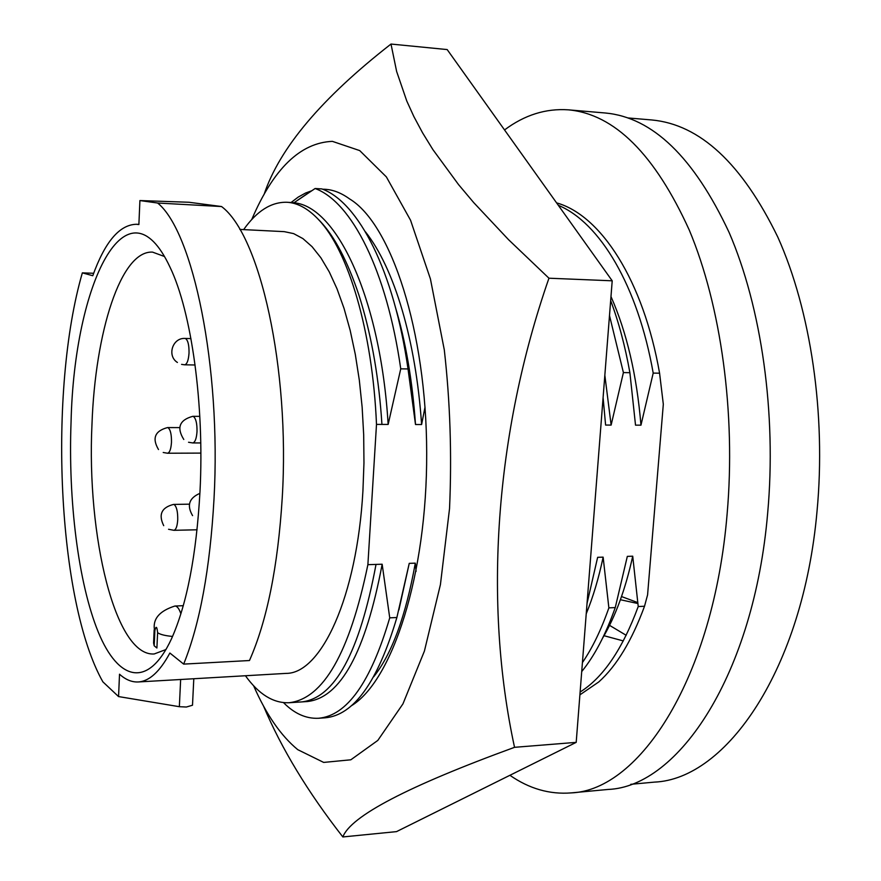 <?xml version="1.0" encoding="UTF-8"?>
<svg xmlns="http://www.w3.org/2000/svg" width="881" height="881" viewBox="0 0 881 881"><rect width="100%" height="100%" fill="white"/><g stroke="black" fill="none" stroke-linecap="round" stroke-linejoin="round"><path stroke-width="1.32" d="M350.957 706.022C392.21 681.641 427.131 575.029 426.69 452.911C426.492 330.793 390.988 223.697 349.57 198.908C340.584 192.388 331.619 189.162 322.677 189.228M251.724 219.567C273.407 168.778 300.289 142.711 332.379 141.356L359.723 150.596L386.374 176.916L410.546 220.217L430.424 278.947L444.299 349.878C450.169 401.835 451.92 454.728 449.541 508.546L440.423 584.599L424.411 651.081L402.947 703.875L377.817 740.414L350.836 759.796L323.679 762.417L297.778 749.676C280.929 735.833 266.194 714.513 253.596 685.704M263.408 705.791C281.435 748.542 307.921 792.261 342.852 836.95L396.494 831.631L576.196 742.364L612.207 280.808L447.174 49.567L390.999 44.05C321.796 97.989 279.475 148.162 264.036 194.558M576.196 742.364L514.537 747.319C483.394 603.672 494.814 433.551 548.951 278.209L508.546 239.676L473.692 202.575L458.527 184.57L432.945 149.682L422.594 132.855L413.894 116.611L406.769 100.996L396.637 71.471L390.999 44.05M612.207 280.808L548.951 278.209M342.852 836.95C350.649 816.147 407.881 786.27 514.537 747.319M293.946 202.784C336.685 206.121 380.636 298.758 388.147 424.433L400.745 368.831C386.715 270.489 351.607 201.859 315.112 188.512L293.946 202.784L291.06 202.509L298.219 197.091L305.553 193.038L311.577 190.825M556.605 202.883C600.864 215.206 643.295 280.334 659.583 373.192L653.206 373.092C637.756 285.642 599.939 222.651 558.323 205.295M610.665 300.586C618.737 322.105 625.147 346.134 629.893 372.696L623.407 372.586L609.498 315.541M306.731 194.04L297.756 200.13M192.543 704.426L192.499 705.229L186.376 707.025L179.35 706.694L118.561 696.574L102.89 681.861C57.331 601.426 48.125 390.514 82.351 272.857L92.78 275.72C104.938 241.879 119.464 224.732 136.357 224.27L138.879 224.556L139.914 200.56L188.919 202.256L221.549 206.539L157.644 203.026C193.027 231.505 221.362 366.639 214.006 498.987C210.041 568.796 199.932 623.825 183.666 664.109L169.879 653.03C159.802 671.707 149.241 681.354 138.196 681.96L286.061 673.392C321.091 673.8 356.992 597.054 362.928 490.86L363.963 462.966L363.688 434.873L362.135 407.099L359.316 380.129L355.307 354.404L350.175 330.375L344.042 308.405L337.016 288.814L329.252 271.877L320.882 257.781L312.05 246.658L302.921 238.597L293.615 233.608L284.288 231.648L239.819 229.423M138.196 681.96C131.787 682.257 125.565 679.669 119.519 674.207L118.561 696.574M221.549 206.539C259.752 234.82 290.201 367.795 282.228 497.952C277.933 566.615 267.02 620.808 249.466 660.53L183.666 664.109M71.064 421.867C74.235 283.032 126.996 175.077 170.022 267.196C191.43 311.467 204.535 404.335 199.998 491.433C196.386 555.228 186.893 604.333 171.52 638.758C148.173 689.096 118.318 680.837 98.32 632.173C78.244 583.145 68.101 500.386 71.064 421.867M164.428 256.481L152.545 252.12C120.807 250.325 95.203 332.016 91.976 424.312C86.558 536.066 115.29 656.631 154.164 653.977L166.013 649.517M509.912 775.291C529.206 788.715 549.623 794.585 571.141 792.9L608.066 789.453C678.667 786.733 753.916 674.361 767.67 513.072C776.69 413.497 761.437 307.216 729.094 232.419C693.81 157.17 652.568 117.371 605.346 112.999L568.388 109.839C545.791 108.297 524.503 114.993 504.538 129.936M571.141 792.9C640.047 790.411 713.676 677.048 727.122 513.931C735.943 413.244 720.988 305.751 689.327 230.205C654.803 154.219 614.486 114.101 568.388 109.839M628.098 117.955L651.72 119.959C699.91 124.397 741.945 163.448 777.813 237.099C810.707 310.288 826.191 414.081 817.017 511.354C803.043 668.943 726.506 779.2 654.385 782.119L630.774 784.31M626.193 635.3L609.542 625.345M623.33 640.928L604.014 635.708M637.789 603.507L620.411 599.73M579.896 694.856L598.805 681.916C616.579 665.992 631.82 640.762 644.518 606.249L647.579 594.895L663.316 404.247L659.583 373.192M637.646 602.538L621.534 596.558M180.891 613.815C179.151 608.661 177.158 606.062 174.912 606.029C160.309 610.654 153.415 618.066 154.241 628.252L154.88 630.543L154.186 645.795L153.58 643.02L154.164 629.794M154.186 645.795L156.906 647.998L157.611 632.69C156.95 626.347 156.047 625.631 154.88 630.543M93.683 273.286L82.351 272.857M139.914 200.56L157.644 203.026M315.112 188.512L321.895 188.919C358.611 202.267 393.917 270.797 408.024 368.952L400.745 368.831M288.968 702.741L301.533 701.926C334.758 698.325 359.58 652.491 376.022 564.413L367.884 564.677C349.625 652.92 323.316 698.941 288.968 702.741C273.275 703.28 258.761 694.283 245.436 675.749M243.641 229.622C256.823 210.977 271.249 201.859 286.953 202.267C297.117 202.817 307.183 208.103 317.127 218.136L320.199 221.274C334.571 236.449 347.455 260.996 358.864 294.915C370.483 331.3 377.982 371.749 381.363 416.284L381.936 424.422L376.495 424.4C372.597 331.201 348.237 250.369 318.515 219.589M376.495 424.4L367.884 564.677M388.147 424.433L381.936 424.422M395.283 306.786C405.678 341.343 412.418 380.581 415.502 424.51L408.024 368.952M376.022 564.413L382.156 564.225C365.494 652.259 340.518 698.038 307.227 701.551L301.544 701.926M365.483 231.868C394.181 268.143 415.81 339.637 421.603 424.532L415.502 424.51M382.156 564.225L389.732 617.845C370.725 682.379 346.938 715.857 318.371 718.279C305.96 718.797 294.353 713.588 283.55 702.653M425.016 407.099L421.603 424.532M389.732 617.845L396.879 617.515C377.74 681.949 353.788 715.383 325.023 717.817L318.371 718.279M396.879 617.515L409.247 563.355L398.917 609.894M409.247 563.355L415.292 563.157C405.811 615.962 391.946 653.834 373.698 676.762M415.292 563.157L416.096 571.34M604.84 375.251L611.128 425.083L605.599 425.06L603.1 397.606M623.407 372.586L611.128 425.083M587.032 603.463L597.648 557.321L603.133 557.144C598.739 578.101 593.111 596.988 586.228 613.793M610.985 296.589C626.798 332.423 636.798 375.284 640.961 425.171L635.52 425.149L629.893 372.696M603.133 557.144L608.87 607.868C601.216 629.783 592.395 648.02 582.418 662.578M653.206 373.092L640.961 425.171M608.87 607.868L615.257 607.582C605.699 634.584 594.51 655.916 581.713 671.575M615.257 607.582L627.327 556.374L632.723 556.197C625.488 589.136 615.489 616.381 602.725 637.932M580.127 692.025C603.122 677.632 622.493 649.132 638.229 606.535L632.723 556.197M644.518 606.249L638.229 606.535M183.788 439.465C176.453 427.714 179.449 419.995 192.763 416.328L193.357 416.46C195.912 418.387 197.135 423.431 197.014 431.591C196.496 438.617 195.075 442.394 192.752 442.945L200.747 442.934M177.411 362.465C166.74 355.803 172.533 337.555 185.043 338.447L185.451 338.524C187.95 340.154 189.14 345.011 189.03 353.094C188.479 360.34 187.036 364.249 184.68 364.811L195.086 364.987M163.712 525.66C158.272 514.57 161.542 507.489 173.513 504.428L174.273 504.637C176.696 506.828 177.841 511.883 177.731 519.79C177.268 526.287 175.991 529.8 173.898 530.307L197.058 529.789M158.481 449.53C151.895 438.253 154.902 430.941 167.5 427.582L168.084 427.714C170.451 429.62 171.586 434.498 171.476 442.361C171.002 449.079 169.692 452.713 167.544 453.23L200.846 453.098M172.555 636.445C165.132 635.752 160.155 634.496 157.611 632.69M180.649 679.493L179.35 706.694M294.089 202.685L286.953 202.278M193.798 678.733L192.499 705.229M199.899 493.371C189.063 498.018 186.629 505.441 192.576 515.627M163.216 452.493L167.544 453.23M168.557 529.283L173.898 530.307M181.574 364.382L184.68 364.811M188.545 442.262L192.752 442.945M167.5 427.582L179.603 427.604M173.513 504.428L189.371 504.163M185.043 338.447L190.946 338.59M192.763 416.328L199.8 416.361M174.912 606.029L183.281 605.699M138.89 224.402L136.357 224.27"/></g></svg>
